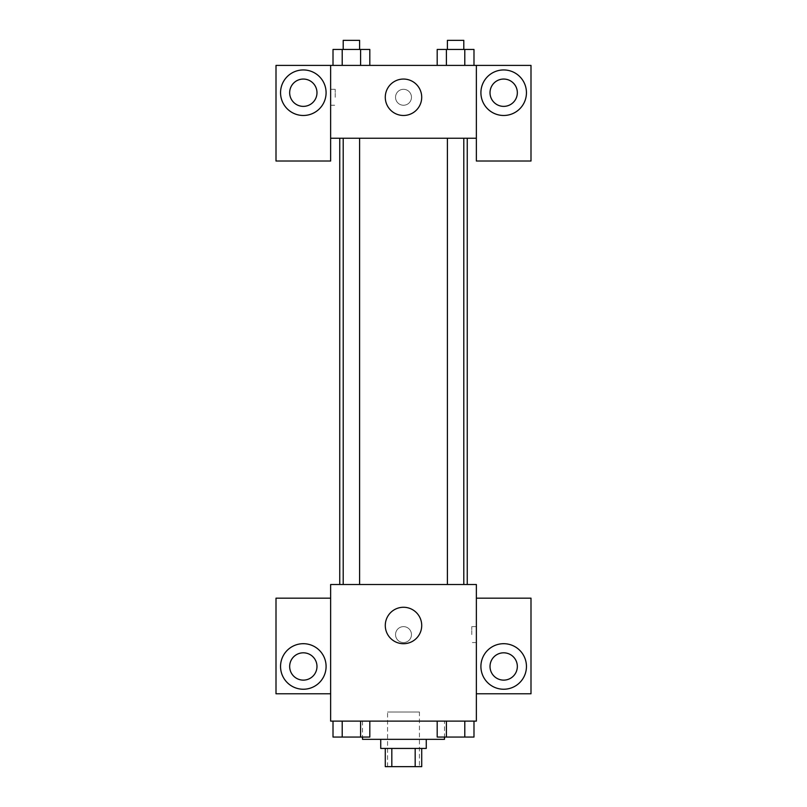 <?xml version="1.0" encoding="UTF-8"?>
<svg xmlns="http://www.w3.org/2000/svg" width="807" height="807" viewBox="0 0 807 807"><rect width="100%" height="100%" fill="white"/><g stroke="black" fill="none" stroke-linecap="round" stroke-linejoin="round"><path stroke-width="0.61" stroke-dasharray="4.04 3.03" d="M419.438 712.006L387.562 712.006L419.438 712.006L419.438 766.65L387.562 766.65L419.438 766.65M391.819 766.65L385.282 766.65L385.282 748.432L391.819 748.432L391.819 766.65L421.718 766.65L421.718 748.432L415.181 748.432L415.181 766.65M391.819 748.432L385.282 748.432M415.181 748.432L421.718 748.432M380.733 748.432L426.267 748.432M403.5 739.333L380.733 739.333L403.5 739.333M444.486 739.333L362.514 739.333M444.486 721.115L362.514 721.115L444.486 721.115L444.486 737.053M476.362 598.169L476.362 584.51L330.638 584.51L330.638 721.115L476.362 721.115L476.362 693.788L530.996 693.788L530.996 598.169L476.362 598.169L476.362 693.788M437.192 721.115L437.192 737.053L446.392 737.053L437.192 737.053L446.392 737.053L446.392 721.115L464.792 721.115L437.192 721.115L473.991 721.115L437.192 721.115L446.392 721.115L446.392 737.053L473.991 737.053L464.792 737.053L473.991 737.053L473.991 721.115L464.792 721.115L464.792 737.053L446.392 737.053L464.792 737.053L464.792 721.115L473.991 721.115L446.392 721.115L473.991 721.115M369.808 721.115L333.009 721.115L360.608 721.115L360.608 737.053L369.808 737.053L360.608 737.053L369.808 737.053L369.808 721.115L333.009 721.115L342.208 721.115L342.208 737.053L360.608 737.053L342.208 737.053L360.608 737.053L360.608 721.115L360.608 737.053M330.638 634.595L330.638 642.564L330.638 634.595M330.648 634.595L330.648 626.625L330.648 634.595M303.321 689.239A22.767 22.767 0 0 0 323.042 655.082A22.767 22.767 0 0 0 283.6 655.082A22.767 22.767 0 0 0 303.321 689.239M316.98 666.471A13.658 13.658 0 0 1 296.492 678.304A13.658 13.658 0 0 1 296.492 654.638A13.658 13.658 0 0 1 316.98 666.471M330.638 693.788L276.004 693.788L276.004 598.169L330.638 598.169M403.5 643.704A18.218 18.218 0 0 0 419.277 616.377A18.218 18.218 0 0 0 387.723 616.377A18.218 18.218 0 0 0 403.5 643.704M476.362 634.595L476.362 642.564L476.362 634.595M471.772 634.595L471.772 626.625L471.772 634.595M503.679 689.239A22.767 22.767 0 0 0 523.4 655.082A22.767 22.767 0 0 0 483.958 655.082A22.767 22.767 0 0 0 503.679 689.239M517.337 666.471A13.658 13.658 0 0 1 496.85 678.304A13.658 13.658 0 0 1 496.85 654.638A13.658 13.658 0 0 1 517.337 666.471M403.5 626.625A7.969 7.969 0 0 0 396.6 638.579A7.969 7.969 0 0 0 410.4 638.579A7.969 7.969 0 0 0 403.5 626.625A7.969 7.969 0 0 1 410.4 638.579A7.969 7.969 0 0 1 396.6 638.579A7.969 7.969 0 0 1 403.5 626.625M447.401 584.51L463.793 584.51L447.401 584.51L463.793 584.51L447.401 584.51L447.401 138.249L463.793 138.249L447.401 138.249M343.207 584.51L359.599 584.51L343.207 584.51L359.599 584.51L343.207 584.51L343.207 138.249L359.599 138.249L343.207 138.249L359.599 138.249L359.599 584.51M339.747 584.51L467.253 584.51L339.747 584.51M467.253 138.249L339.747 138.249L467.253 138.249M463.793 138.249L463.793 584.51M359.599 138.249L343.207 138.249M476.362 138.249L330.638 138.249L330.638 161.017L276.004 161.017L276.004 65.397L530.996 65.397L530.996 161.017L476.362 161.017L476.362 65.397M411.469 97.274A7.969 7.969 0 0 0 399.515 90.374A7.969 7.969 0 0 0 399.515 104.174A7.969 7.969 0 0 0 411.469 97.274A7.969 7.969 0 0 1 399.515 104.174A7.969 7.969 0 0 1 399.515 90.374A7.969 7.969 0 0 1 411.469 97.274M316.98 92.714A13.658 13.658 0 0 0 296.492 80.882A13.658 13.658 0 0 0 296.492 104.547A13.658 13.658 0 0 0 316.98 92.714M517.337 92.714A13.658 13.658 0 0 0 496.85 80.882A13.658 13.658 0 0 0 496.85 104.547A13.658 13.658 0 0 0 517.337 92.714M303.321 115.482A22.767 22.767 0 0 0 323.042 81.336A22.767 22.767 0 0 0 283.6 81.336A22.767 22.767 0 0 0 303.321 115.482M503.679 115.482A22.767 22.767 0 0 0 523.4 81.336A22.767 22.767 0 0 0 483.958 81.336A22.767 22.767 0 0 0 503.679 115.482M330.638 65.397L330.638 138.249M369.808 65.397L332.978 65.397L369.828 65.397L332.978 65.397L369.808 65.397L369.808 49.459L360.608 49.459L369.808 49.459L360.608 49.459L360.608 65.397L333.009 65.397L360.608 65.397L360.608 49.459L342.208 49.459L360.608 49.459L360.608 65.397M437.192 65.397L474.022 65.397L437.172 65.397L474.022 65.397L437.192 65.397L437.192 49.459L473.991 49.459L464.792 49.459L464.792 65.397L464.792 49.459L446.392 49.459L446.392 65.397L446.392 49.459L437.192 49.459L473.991 49.459L473.991 65.397M385.282 97.274A18.218 18.218 0 0 0 412.609 113.041A18.218 18.218 0 0 0 412.609 81.497A18.218 18.218 0 0 0 385.282 97.274M476.362 97.274L476.362 89.305L476.362 97.274M476.352 97.274L476.352 89.305L476.352 97.274M330.638 97.274L330.638 89.305L330.638 97.274M335.228 97.274L335.228 89.305L335.228 97.274M463.793 49.459L447.401 49.459L463.793 49.459L447.401 49.459L463.793 49.459L463.793 40.35L447.401 40.35L463.793 40.35L447.401 40.35L447.401 49.459M333.009 65.397L333.009 49.459L342.208 49.459L342.208 65.397L333.009 65.397L342.208 65.397L342.208 49.459L333.009 49.459L360.608 49.459M359.599 49.459L343.207 49.459L359.599 49.459L343.207 49.459L359.599 49.459L359.599 40.35L343.207 40.35L359.599 40.35L343.207 40.35L343.207 49.459M464.792 49.459L464.792 65.397M446.392 49.459L446.392 65.397M342.208 49.459L342.208 65.397M463.793 737.053L447.401 737.053M333.009 721.115L342.208 721.115L333.009 721.115L333.009 737.053L342.208 737.053L333.009 737.053L342.208 737.053L342.208 721.115L360.608 721.115L333.009 721.115L360.608 721.115M359.599 737.053L343.207 737.053M464.792 721.115L464.792 737.053M446.392 721.115L446.392 737.053M342.208 721.115L342.208 737.053M387.562 766.65L387.562 712.006M362.514 721.115L362.514 737.053M476.362 626.625L471.772 626.625M476.362 642.564L471.772 642.564M330.638 105.243L335.228 105.243M330.638 89.305L335.228 89.305"/><path stroke-width="1.21" d="M415.181 748.432L415.181 766.65L385.282 766.65L385.282 748.432M415.181 766.65L421.718 766.65L421.718 748.432M426.267 739.333L426.267 748.432L380.733 748.432L380.733 739.333M391.819 748.432L391.819 766.65M362.514 737.053L362.514 739.333L444.486 739.333L444.486 737.053M476.362 721.115L330.638 721.115L330.638 584.51L476.362 584.51L476.362 721.115M303.321 689.239A22.767 22.767 0 0 1 283.6 655.082A22.767 22.767 0 0 1 323.042 655.082A22.767 22.767 0 0 1 303.321 689.239M330.638 693.788L276.004 693.788L276.004 598.169L330.638 598.169M289.663 666.471A13.658 13.658 0 0 1 303.321 652.813A13.658 13.658 0 0 1 316.98 666.471A13.658 13.658 0 0 1 303.321 680.13A13.658 13.658 0 0 1 289.663 666.471M403.5 643.704A18.218 18.218 0 0 1 387.723 616.377A18.218 18.218 0 0 1 419.277 616.377A18.218 18.218 0 0 1 403.5 643.704M503.679 689.239A22.767 22.767 0 0 1 483.958 655.082A22.767 22.767 0 0 1 523.4 655.082A22.767 22.767 0 0 1 503.679 689.239M476.362 693.788L530.996 693.788L530.996 598.169L476.362 598.169M490.02 666.471A13.658 13.658 0 0 1 503.679 652.813A13.658 13.658 0 0 1 517.337 666.471A13.658 13.658 0 0 1 503.679 680.13A13.658 13.658 0 0 1 490.02 666.471M467.253 138.249L467.253 584.51M447.401 584.51L447.401 138.249M359.599 138.249L359.599 584.51M476.362 138.249L476.362 161.017L530.996 161.017L530.996 65.397L476.362 65.397L476.362 138.249L330.638 138.249L330.638 161.017L276.004 161.017L276.004 65.397L330.638 65.397L330.638 138.249M316.98 92.714A13.658 13.658 0 0 1 303.321 106.373A13.658 13.658 0 0 1 289.663 92.714A13.658 13.658 0 0 1 303.321 79.056A13.658 13.658 0 0 1 316.98 92.714M303.321 115.482A22.767 22.767 0 0 1 283.6 81.336A22.767 22.767 0 0 1 323.042 81.336A22.767 22.767 0 0 1 303.321 115.482M517.337 92.714A13.658 13.658 0 0 1 496.85 104.547A13.658 13.658 0 0 1 496.85 80.882A13.658 13.658 0 0 1 517.337 92.714M503.679 115.482A22.767 22.767 0 0 1 483.958 81.336A22.767 22.767 0 0 1 523.4 81.336A22.767 22.767 0 0 1 503.679 115.482M476.362 65.397L330.638 65.397M385.282 97.274A18.218 18.218 0 0 1 412.609 81.497A18.218 18.218 0 0 1 412.609 113.041A18.218 18.218 0 0 1 385.282 97.274M473.991 65.397L473.991 49.459L437.192 49.459L437.192 65.397M464.792 49.459L464.792 65.397M446.392 49.459L446.392 65.397M447.401 49.459L447.401 40.35L463.793 40.35L463.793 49.459M369.808 65.397L369.808 49.459L333.009 49.459L333.009 65.397M360.608 49.459L360.608 65.397M342.208 49.459L342.208 65.397M343.207 49.459L343.207 40.35L359.599 40.35L359.599 49.459M473.991 721.115L473.991 737.053L437.192 737.053L437.192 721.115M464.792 721.115L464.792 737.053M446.392 721.115L446.392 737.053M463.793 737.053L447.401 737.053M369.808 721.115L369.808 737.053L333.009 737.053L333.009 721.115M360.608 721.115L360.608 737.053M342.208 721.115L342.208 737.053M359.599 737.053L343.207 737.053M339.747 138.249L339.747 584.51M463.793 584.51L463.793 138.249M343.207 138.249L343.207 584.51"/></g></svg>
